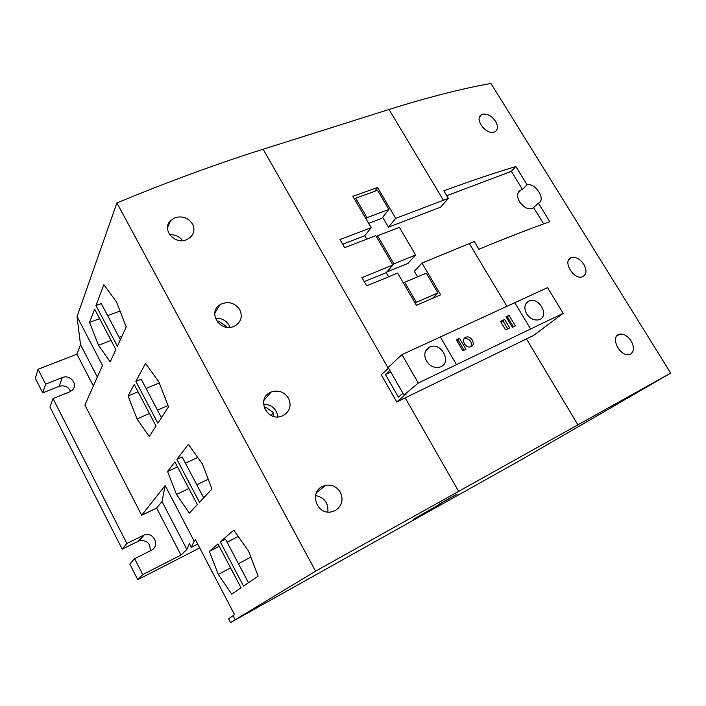 <?xml version="1.0" encoding="UTF-8"?>
<svg xmlns="http://www.w3.org/2000/svg" width="706" height="706" viewBox="0 0 706 706"><rect width="100%" height="100%" fill="white"/><g stroke="black" fill="none" stroke-linecap="round" stroke-linejoin="round"><path stroke-width="1.06" d="M440.941 366.679L439.653 367.164C434.296 368.232 429.883 366.185 426.424 361.022C423.512 354.783 424.553 350.123 429.539 347.052L430.466 346.69C441.541 342.498 451.769 362.063 440.941 366.679M539.843 319.403L538.934 319.756C534.142 320.727 530.038 318.759 526.623 313.826C523.746 308.019 524.47 303.774 528.794 301.083L529.447 300.818C539.128 297.014 549.409 315.414 539.843 319.403M471.105 346.602L470.593 346.796C465.475 348.649 460.656 339.383 465.669 337.353L466.11 337.177C471.211 335.253 476.135 344.51 471.105 346.602M283.247 415.516L281.897 416.09C266.974 422.232 255.899 398.519 270.53 392.324L271.157 392.042C278.42 389.738 284.209 391.804 288.516 398.228C291.684 405.588 289.928 411.351 283.247 415.516M234.251 326.19C220.81 333.108 207.008 312.705 219.937 304.815L221.922 303.712C229.362 301.25 235.301 303.262 239.758 309.74C242.652 316.138 241.267 321.38 235.61 325.484L234.251 326.19M186.763 239.608C174.709 245.37 161.012 229.123 170.737 220.466L174.806 217.81C182.245 215.595 188.14 217.642 192.482 223.952C194.927 229.009 194.203 233.492 190.311 237.392L186.763 239.608M582.856 276.628L582.45 276.778C573.599 280.282 562.108 260.585 571.18 257.655L571.366 257.584C575.849 256.649 579.997 258.899 583.836 264.353C586.968 270.248 586.642 274.334 582.856 276.628M538.422 203.187L533.03 208.067C523.605 212.48 511.629 194.388 521.054 190.029L522.502 189.464L527.1 184.796C535.66 182.695 546.312 199.922 538.422 203.187L549.815 221.693C528.732 229.212 505.09 238.399 478.88 249.244L474.273 241.549L422.011 263.064L440.676 294.79L416.425 305.345L397.628 273.107L366.67 285.859L361.922 277.635L392.933 265.041L375.795 235.654L344.66 247.656L339.983 239.537L371.162 227.694L352.885 196.339L377.56 187.496L395.713 218.366L448.363 198.377L443.836 190.832C470.337 181.045 494.341 172.944 515.857 166.537L527.1 184.796M493.918 132.146C485.807 134.943 473.947 118.537 481.439 114.716L482.833 114.143C487.537 113.595 491.782 115.996 495.568 121.335C498.207 126.092 498.057 129.533 495.109 131.669L493.918 132.146M630.52 354.059L629.24 354.509C620.336 357.06 610.213 337.856 618.518 334.565L619.577 334.185C623.804 333.629 627.652 335.897 631.12 340.98C634.367 347.07 634.173 351.429 630.52 354.059M335.359 510.517L331.079 511.947C316.729 514.824 309.184 492.514 322.21 486.549L325.731 485.304C332.023 484.448 336.903 486.778 340.371 492.311C343.663 499.945 341.995 506.008 335.359 510.517M248.459 582.75L225.505 539.199L220.281 541.881L233.774 530.127L248.512 551.024L258.131 576.14L243.544 586.104L220.281 541.881M327.875 512.027C328.458 502.946 324.354 497.439 315.564 495.515M439.812 503.96L457.214 494.006L439.714 503.793M413.134 519.439L440.103 504.031L413.134 519.439M197.706 544.07L191.352 547.3L194.168 541.175L195.527 539.887L234.542 614.661L228.567 618.8L230.535 622.568L520.428 460.259L670.7 373.095L315.573 571.172L230.535 622.568M162.001 501.525L156.635 508.073L180.974 555.057L186.905 549.453L162.001 501.525L165.16 485.56L194.168 541.175M186.905 549.453L189.446 543.629L191.352 547.3M250.851 557.131L238.434 563.723M230.571 567.898L218.295 574.419L209.355 551.395L217.969 543.902L241.037 587.816L231.736 594.17L218.295 574.419M238.249 536.472L227.103 542.234M219.231 546.303L209.355 551.395M670.7 373.095L490.935 83.432C461.927 88.612 427.968 97.296 389.041 109.483L263.117 149.24C218.101 163.404 169.361 181.292 116.896 202.913L77.033 316.588L80.528 344.713L76.928 354.218L38.045 369.264L35.3 378.266L42.739 392.889L45.643 384.17L62.304 377.578C70.053 374.083 78.419 384.293 72.444 389.977L69.638 391.874L53.003 398.59L126.859 543.435L144.156 534.998C153.626 531.106 160.421 546.223 151.058 550.451L134.625 558.684L142.744 574.596L180.974 555.057M116.896 202.913L315.573 571.172M396.746 401.979L533.63 335.429L563.167 313.323L418.279 383.04L401.943 354.641L388.15 367.447L403.973 395.131L406.082 394.098L396.746 401.979L381.275 374.807L388.521 368.091M232.998 615.614L235.045 619.541M77.033 316.588L102.494 365.399L84.905 404.988L141.685 515.256L165.16 485.56M188.361 444.33L202.366 463.939L212.003 488.993L199.471 502.319L176.871 459.341L188.361 444.33M145.524 363.396L158.85 381.831L168.505 406.815L157.87 423.221L135.87 381.39L145.524 363.396M103.87 284.712L116.552 302.018L126.215 326.931L117.381 346.24L95.963 305.513L103.87 284.712M197.327 504.605L189.323 513.121L176.509 494.474L167.551 471.502L174.894 461.918L197.327 504.605M156.044 426.036L149.248 436.52L137.008 418.905L128.042 395.995L134.211 384.479L156.044 426.036M115.863 349.558L110.207 361.913L98.513 345.269L89.547 322.421L94.604 309.096L115.863 349.558M80.528 344.713L97.322 377.039M76.928 354.218L93.368 385.944M156.635 508.073L141.685 515.256M38.045 369.264L45.643 384.17M70.618 391.398C68.305 386.606 64.458 384.929 59.083 386.367L42.739 392.889M199.719 547.927L137.732 579.67L142.744 574.596M134.625 558.684L129.798 564.076L137.732 579.67M150.14 550.909C150.554 543.205 146.901 539.843 139.188 540.814L122.2 549.127L126.859 543.435M53.003 398.59L49.941 407.044L122.2 549.127M120.364 339.718L101.302 303.562L95.963 305.513M120.046 311.019L107.674 315.644M99.625 318.653L89.547 322.421M121.979 336.197L119.093 337.309M111.063 340.416L98.513 345.269M161.453 417.687L141.174 379.201L135.87 381.39M159.282 382.943L146.054 388.468M138.058 391.804L128.042 395.995M168.01 405.535L157.447 410.089M149.469 413.522L137.008 418.905M203.699 497.827L182.13 456.914L176.871 459.341M197.742 457.47L185.44 463.189M177.506 466.878L167.551 471.502M208.261 479.268L196.806 484.757M188.89 488.543L176.509 494.474M563.167 313.323L547.547 287.633L401.943 354.641M462.809 350.829L456.403 339.895L459.562 338.421L465.969 349.338L462.809 350.829M505.611 329.896L500.528 321.38L504.649 319.456L509.714 327.946L505.611 329.896M512.362 327.31L506.052 316.747L509.026 315.353L515.336 325.898L512.362 327.31M418.279 383.04L403.973 395.131M402.914 393.286L398.378 397.143L385.45 374.48L389.853 370.429M366.979 217.66L388.865 209.488L377.586 190.302L355.63 198.201L366.979 217.66L366.026 218.886M415.631 254.998L399.384 227.367L377.551 235.786L393.895 263.815L415.631 254.998L408.033 263.338L386.711 272.057M416.346 302.309L437.941 292.946L426.318 273.178L404.653 282.259L416.346 302.309L415.278 303.386M377.56 187.496L374.648 191.361M395.713 218.366L388.468 227.182L382.652 217.263M448.363 198.377L440.597 207.193L388.468 227.182M422.011 263.064L414.316 271.289L417.573 276.84M437.941 292.946L432.39 298.4M404.653 282.259L403.611 283.362M377.551 235.786L376.58 236.987M393.895 263.815L392.88 264.962M388.865 209.488L381.725 218.428L368.629 223.361M355.63 198.201L354.703 199.463M515.857 166.537L511.356 171.32L446.774 195.721M392.933 265.041L386.173 272.657L388.6 276.831M371.162 227.694L364.746 235.769L366.714 239.157M364.746 235.769L342.675 244.223M386.173 272.657L364.234 281.632M543.664 223.917L533.727 207.732M522.502 189.464L511.356 171.32M524.161 206.77L519.448 202.04M172.599 237.754L175.803 239.555M182.66 240.596C179.289 236.422 174.956 234.471 169.652 234.736M217.183 321.733L218.622 321.159L226.573 326.587L226.555 327.24M230.112 327.31C227.235 320.983 222.319 317.956 215.356 318.23M264.247 407.883L265.65 407.247L273.681 412.683L273.654 416.399M277.97 416.867C276.505 408.8 271.678 404.564 263.488 404.159M218.622 321.159L217.783 322.474M226.573 326.587L226.176 327.187M265.65 407.247L264.503 408.536M273.681 412.683L271.139 415.455M513.377 326.825L507.358 316.747L506.334 317.223M509.026 315.353L507.358 316.747M507.773 328.872L502.981 320.842L500.81 321.857M504.649 319.456L502.981 320.842M470.955 346.664C472.102 341.466 469.958 338.756 464.513 338.545L464.151 338.677M464.098 350.22L457.982 339.789L456.694 340.389M459.562 338.421L457.982 339.789M390.753 372L385.45 374.48M429.301 364.49L426.795 361.622M263.117 149.24L388.309 368.285M458.547 491.191L405.209 397.857M389.041 109.483L443.403 200.257M469.34 243.57L506.855 306.21M138.358 541.167L143.3 535.36M59.083 386.367L62.304 377.578M456.438 364.552L440.262 336.85M530.533 328.899L514.727 302.583M577.808 424.685L526.447 338.915M214.827 313.058L219.937 304.815M167.516 227.614L170.737 220.466M518.433 192.694L521.054 190.029M479.524 117.037L481.439 114.716M316.535 492.55L325.731 485.304M616.656 336.162L619.577 334.185M144.156 534.998L139.188 540.814M568.727 259.799L571.366 257.584M263.841 400.487L271.157 392.042M464.513 338.545L466.11 337.177M525.846 303.792L529.447 300.818M425.586 351.05L430.466 346.69"/></g></svg>
